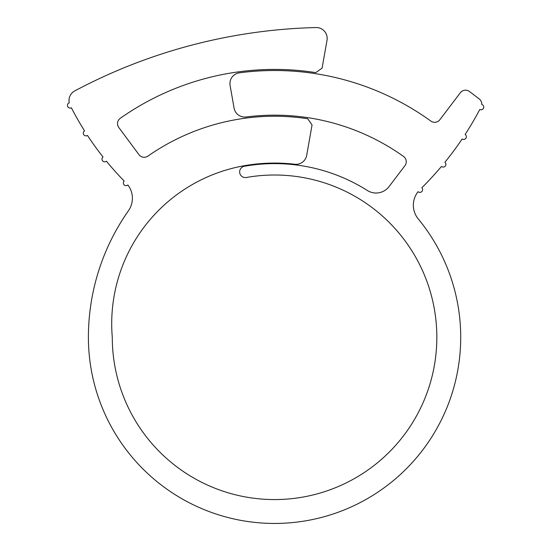<?xml version="1.0" encoding="UTF-8"?>
<svg xmlns="http://www.w3.org/2000/svg" width="551" height="551" viewBox="0 0 551 551"><rect width="100%" height="100%" fill="white"/><g stroke="black" fill="none" stroke-linecap="round" stroke-linejoin="round"><path stroke-width="0.83" d="M83.284 133.163A2.714 2.714 0 0 0 87.478 135.436A301.039 301.039 0 0 0 103.016 156.987A2.714 2.714 0 0 0 103.54 161.56A2.714 2.714 0 0 0 106.419 161.216A301.039 301.039 0 0 0 124.154 180.997A2.714 2.714 0 0 0 124.946 185.405A2.714 2.714 0 0 0 127.853 184.964A21.709 21.709 0 0 1 128.445 210.751A219.945 219.945 0 0 0 88.401 337.288A186.162 186.162 0 0 0 337.391 512.526A186.162 186.162 0 0 0 418.299 218.995A21.709 21.709 0 0 1 418.078 191.679A2.714 2.714 0 0 0 421.859 191.541A2.714 2.714 0 0 0 421.832 187.76A321.887 321.887 0 0 0 441.447 166.457A2.714 2.714 0 0 0 445.277 166.099A2.714 2.714 0 0 0 444.905 162.269A321.887 321.887 0 0 0 462.137 138.997A2.714 2.714 0 0 0 465.912 138.232A2.714 2.714 0 0 0 465.134 134.465A321.887 321.887 0 0 0 479.783 109.484A2.714 2.714 0 0 0 483.564 108.072A2.714 2.714 0 0 0 481.753 104.463A6.516 6.516 0 0 0 479.191 98.904L469.459 91.507A6.516 6.516 0 0 0 460.333 92.754L439.843 119.732A6.516 6.516 0 0 1 430.841 121.068A266.787 266.787 0 0 0 239.348 72.842A10.855 10.855 0 0 0 230.091 85.488L234.085 108.106A10.855 10.855 0 0 0 246.159 116.984A222.129 222.129 0 0 1 403.532 156.436A6.516 6.516 0 0 1 404.937 165.679L389.047 186.589A16.282 16.282 0 0 1 367.379 190.501A173.675 173.675 0 0 0 244.355 166.264A5.696 5.696 0 0 0 239.644 171.871A5.696 5.696 0 0 0 246.338 177.484A162.276 162.276 0 0 1 435.738 318.423A162.276 162.276 0 0 1 284.006 499.296A162.276 162.276 0 0 1 112.28 337.288A160.458 160.458 0 0 1 244.258 165.727A174.219 174.219 0 0 1 294.744 164.246A10.855 10.855 0 0 0 306.687 155.354L312.059 124.96L307.706 118.747A221.047 221.047 0 0 0 147.93 156.112A6.516 6.516 0 0 1 138.969 154.659L118.809 127.508A6.516 6.516 0 0 1 120.29 118.3A267.869 267.869 0 0 1 315.737 72.601L322.087 68.159L327.012 40.292A10.855 10.855 0 0 0 316.054 27.55A541.647 541.647 0 0 0 74.75 90.922A10.855 10.855 0 0 0 69.247 102.817A2.714 2.714 0 0 0 67.436 105.372A2.714 2.714 0 0 0 71.382 107.789A301.039 301.039 0 0 0 84.544 130.869A2.714 2.714 0 0 0 83.284 133.163M266.002 523.25L270.121 523.395M286.306 523.078L285.37 523.133M279.261 523.388L277.594 523.422M272.607 523.443L270.155 523.395"/></g></svg>
